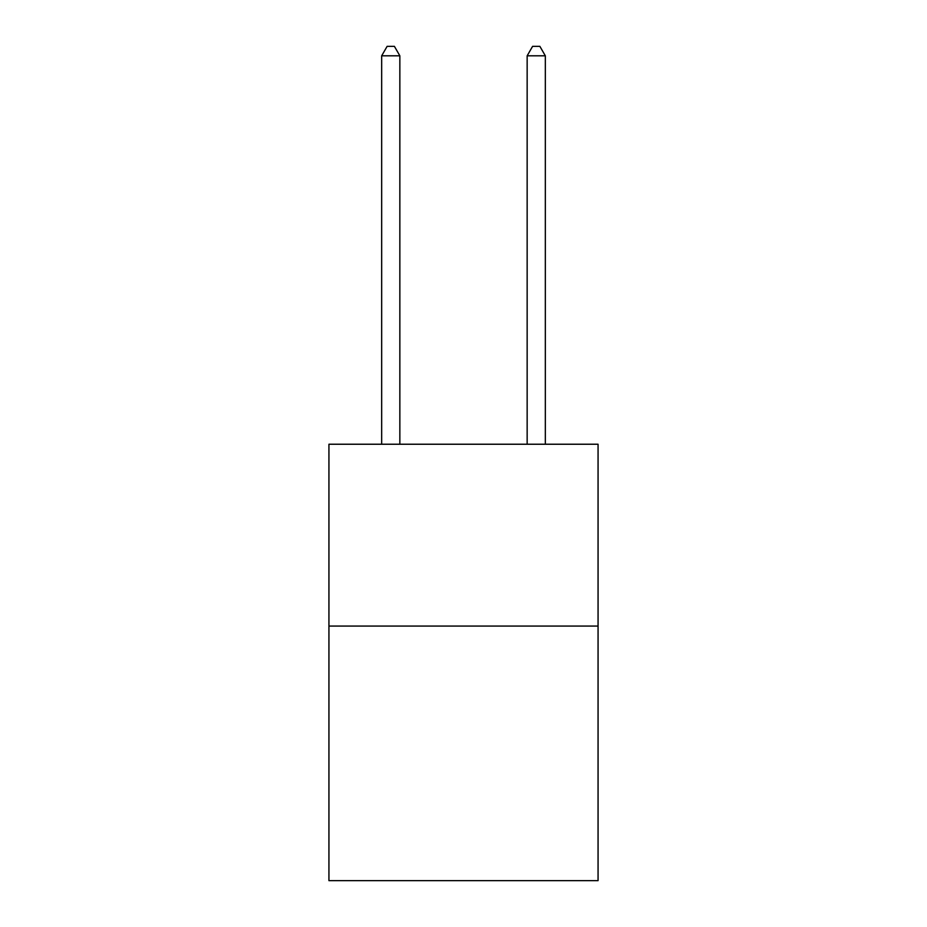 <?xml version="1.0" encoding="UTF-8"?>
<svg xmlns="http://www.w3.org/2000/svg" width="927" height="927" viewBox="0 0 927 927"><rect width="100%" height="100%" fill="white"/><g stroke="black" fill="none" stroke-linecap="round" stroke-linejoin="round"><path stroke-width="1.39" d="M598.066 626.073L598.066 880.65L328.934 880.65L328.934 444.23L598.066 444.23L598.066 626.073L328.934 626.073M399.85 444.23L399.85 55.805L381.669 55.805L381.669 444.23M381.669 55.805L387.127 46.35L394.404 46.35L399.85 55.805M545.331 444.23L545.331 55.805L527.15 55.805L527.15 444.23M527.15 55.805L532.596 46.35L539.873 46.35L545.331 55.805"/></g></svg>

